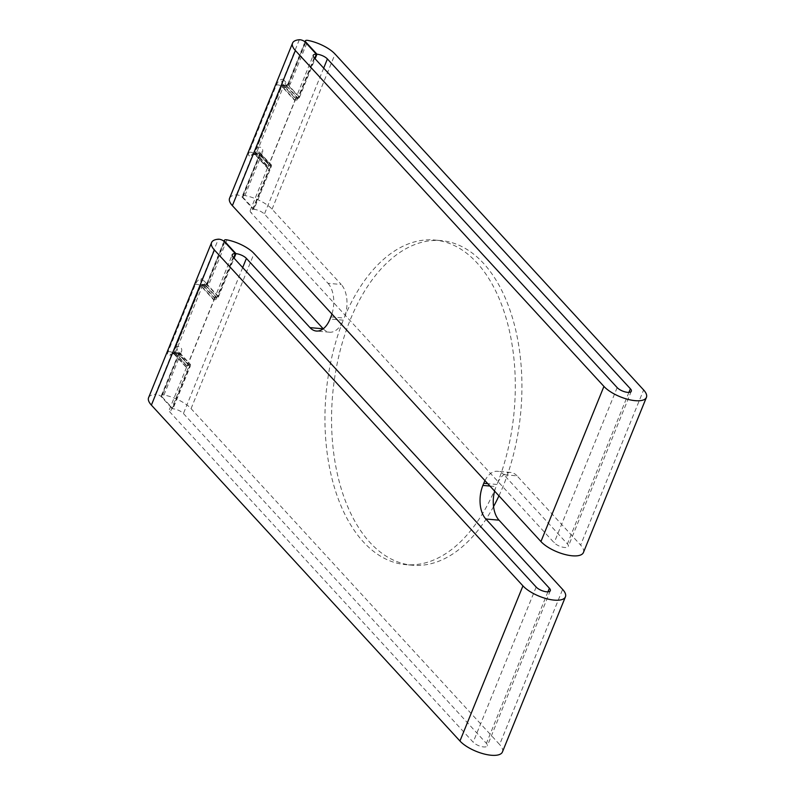 <?xml version="1.0" encoding="UTF-8"?>
<svg xmlns="http://www.w3.org/2000/svg" width="795" height="795" viewBox="0 0 795 795"><rect width="100%" height="100%" fill="white"/><g stroke="black" fill="none" stroke-linecap="round" stroke-linejoin="round"><path stroke-width="0.6" stroke-dasharray="3.98 2.98" d="M305.668 42.552L288.247 85.453L286.647 86.228L283.636 85.741A1.222 0.884 137.4 0 0 282.056 86.665L281.619 86.337L255.046 151.785L255.394 152.312A1.222 0.884 137.4 0 0 256.139 153.445L259.717 152.541L260.462 153.872L242.853 197.23A4.074 1.55 -157.9 0 1 242.386 195.987A4.074 1.55 -157.9 0 1 244.254 195.441A4.074 1.55 -157.9 0 1 244.949 195.54A24.436 9.301 -157.9 0 1 272.059 209.184L341.234 284.481L328.007 283.308L264.407 214.084A8.149 3.101 22.1 0 0 253.973 209.333L271.582 165.976L260.462 153.872A4.074 1.55 -157.9 0 1 259.995 152.63L259.995 152.63A4.074 1.55 -157.9 0 1 261.863 152.083A4.074 1.55 -157.9 0 1 262.559 152.183C263.155 149.639 262.35 147.969 260.154 147.164L257.083 147.164L281.37 87.341L284.352 87.579C286.955 87.361 288.953 86.089 290.344 83.773L307.943 40.416M299.317 39.75L283.239 79.361L282.384 79.291C279.999 79.411 277.972 81.368 276.302 85.164L248.974 152.461C247.901 155.423 248.726 156.436 251.429 155.532L253.416 154.627L259.13 154.349L270.598 166.771L269.982 165.777L267.597 167.775L267.726 168.411L255.165 154.727L252.969 153.733A4.074 2.822 72 0 1 255.056 154.111L255.791 154.598L283.119 87.291L283.219 84.747L286.14 85.303L297.608 97.755L299.059 96.692L314.651 58.293M229.576 198.223A24.436 9.301 -157.9 0 1 236.324 194.884A4.074 1.55 -157.9 0 1 237.069 194.894A4.074 1.55 -157.9 0 1 242.286 197.259L253.337 209.294A8.149 3.101 22.1 0 0 250.246 210.427A8.149 3.101 22.1 0 0 251.18 212.911L554.165 542.727A8.149 3.101 22.1 0 0 562.184 547.039A8.149 3.101 22.1 0 0 568.326 546.384A8.149 3.101 22.1 0 0 567.392 543.899L503.801 474.675L517.028 475.847L580.618 545.082L643.612 389.947M283.239 79.361L287.591 84.26A1.222 0.716 -47.9 0 1 286.14 85.303L283.239 79.361M304.982 41.847L287.78 84.22A4.074 1.55 -157.9 0 0 288.247 85.453L299.367 97.556L297.986 98.57L295.621 98.779L282.95 85.264A1.222 0.974 -64 0 0 281.619 86.337L280.754 86.079L254.976 149.559L255.046 151.785A1.222 0.725 153.4 0 0 254.947 152.421L267.985 166.831M255.394 152.312L268.054 166.602L255.563 152.72L257.083 147.164L254.976 149.559L254.947 152.421A1.222 0.725 153.4 0 0 255.563 152.72M268.352 166.403L295.005 100.766L282.056 86.665M295.621 98.779L268.004 166.712M295.561 98.868L295.005 100.766M314.174 57.777L296.346 101.69L295.76 98.401L283.219 84.747A4.074 3.339 -83.8 0 1 282.384 79.291M224.677 242.008L207.257 284.908L205.527 285.683L202.645 285.196A1.222 0.884 137.4 0 0 201.065 286.121L200.628 285.793L174.055 351.231L174.413 351.758A1.222 0.884 137.4 0 0 174.502 352.672L174.502 352.672A1.222 0.884 137.4 0 0 175.158 352.901L174.572 352.175L176.093 346.61L200.38 286.796L203.361 287.035C205.975 286.806 207.972 285.544 209.353 283.219L226.953 239.861M174.413 351.758L187.064 366.058L175.158 352.901L179.143 352.155L190.512 364.527M187.362 365.859L214.014 300.222L201.065 286.121M161.296 396.715L178.557 354.192L189.608 366.227L177.523 352.791L174.065 353.566L186.736 367.856L174.175 354.182L171.988 353.179A4.074 2.822 -108 0 0 171.978 353.179A4.074 2.822 -108 0 0 170.438 354.987L171.422 354.719L155.333 394.33A4.074 1.55 -157.9 0 1 161.296 396.715L172.346 408.749L189.608 366.227L188.991 365.233L186.696 366.942L169.255 409.882A8.149 3.101 -157.9 0 1 172.346 408.749M178.14 353.805C175.934 352.771 173.698 353.079 171.422 354.719L175.357 352.364L178.03 352.871A1.222 0.745 -52 0 1 178.14 353.805L178.557 354.192A1.222 0.884 137.4 0 0 178.468 353.278L178.03 352.871A1.222 0.745 -52 0 0 177.523 352.791L175.357 352.364L171.978 353.179A4.074 2.822 -108 0 1 174.065 353.566L174.801 354.053L202.129 286.747L202.228 284.203A4.074 3.339 96.2 0 1 201.403 278.747C199.008 278.866 196.981 280.824 195.312 284.61L167.983 351.917C166.91 354.878 167.735 355.892 170.438 354.987M178.726 351.996L179.471 353.328L161.872 396.685L172.982 408.789A8.149 3.101 -157.9 0 1 183.426 413.539L486.401 743.355A8.149 3.101 -157.9 0 1 487.335 745.839A8.149 3.101 -157.9 0 1 481.194 746.495A8.149 3.101 -157.9 0 1 473.174 742.182L170.2 412.357A8.149 3.101 -157.9 0 1 169.255 409.882M177.166 346.451A4.074 2.345 80.8 0 0 178.587 352.036L190.065 364.339L179.471 353.328A4.074 1.55 -157.9 0 1 179.004 352.086L179.004 352.086A4.074 1.55 -157.9 0 1 181.568 351.638C182.164 349.094 181.359 347.415 179.163 346.62L176.093 346.61L173.986 349.015L199.764 285.534L200.628 285.793A1.222 0.974 -64 0 1 201.96 284.709L199.764 285.534M190.065 364.339L190.591 365.432L172.982 408.789M216.846 298.006L205.527 285.683A4.074 2.882 -76.4 0 0 204.514 285.107L206.789 283.666A4.074 1.55 -157.9 0 0 207.257 284.908L218.377 297.012L214.501 298.473L187.014 366.167M214.57 298.324L214.014 300.222M233.183 257.232L215.356 301.146L214.769 297.857L202.228 284.203L205.15 284.759L202.248 278.816L201.403 278.747M259.717 152.541L271.502 165.072M271.055 164.893L271.582 165.976L270.896 164.903L268.124 166.483M323.187 328.802L323.237 328.812A24.436 14.161 -84.9 0 0 329.577 332.211A24.436 14.161 -84.9 0 0 343.271 320.186A162.935 94.436 -84.9 0 0 405.718 564.629A162.935 94.436 -84.9 0 0 496.13 486.59A24.436 14.161 -84.9 0 0 496.06 486.749A24.436 14.161 -84.9 0 0 494.609 491.121M517.028 475.847A24.436 14.161 -84.9 0 0 510.688 472.449A24.436 14.161 -84.9 0 0 497.054 484.304A24.436 14.161 -84.9 0 0 496.994 484.463A162.935 94.436 -84.9 0 0 434.547 240.03A162.935 94.436 -84.9 0 0 344.126 318.06A24.436 14.161 -84.9 0 0 341.234 284.481M493.556 506.584A162.935 94.436 95.1 0 1 412.327 565.215A162.935 94.436 95.1 0 1 350.307 319.709A162.935 94.436 95.1 0 1 441.155 240.617A162.935 94.436 95.1 0 1 503.175 486.123A162.935 94.436 95.1 0 1 498.952 495.841M218.377 297.012L234.118 258.246M299.367 97.556L315.108 58.79M161.872 396.685A4.074 1.55 -157.9 0 1 161.405 395.443A4.074 1.55 -157.9 0 1 163.959 394.996A24.436 9.301 -157.9 0 1 191.068 408.64L499.628 744.527L562.621 589.403M242.853 197.23L253.973 209.333M297.608 97.755L295.81 98.232L313.24 55.302M502.43 751.961A24.436 9.301 22.1 0 0 499.628 744.527M148.586 397.679A24.436 9.301 -157.9 0 1 155.333 394.33M218.069 296.147L206.601 283.716A1.222 0.716 132.1 0 1 205.15 284.759L216.618 297.211L218.069 296.147L233.66 257.749M216.618 297.211L214.819 297.688L232.249 254.748M189.906 364.358L187.133 365.939M583.421 552.515A24.436 9.301 22.1 0 0 580.618 545.082M267.567 167.934L269.018 168.997L251.18 212.911M250.246 210.427L267.686 167.487L255.056 154.111L258.514 153.336A1.222 0.745 -52 0 1 259.011 153.415L259.011 153.415A1.222 0.745 -52 0 1 259.13 154.349M253.337 209.294L270.598 166.771L258.802 153.604L256.348 152.908L259.458 153.823A1.222 0.884 137.4 0 0 258.802 153.604M484.97 480.627A24.436 14.161 95.1 0 1 497.461 471.266A24.436 14.161 95.1 0 1 503.801 474.675M328.007 283.308A24.436 14.161 95.1 0 1 331.932 314.035M186.577 367.389L174.801 354.053A4.074 1.55 22.1 0 0 171.263 352.026A4.074 1.55 22.1 0 0 167.983 351.917M174.026 353.725L174.801 354.053M255.016 154.27L269.018 168.997M299.059 96.692L287.591 84.26M251.429 155.532A4.074 2.822 72 0 1 252.969 153.733L256.348 152.908L252.412 155.264L236.324 194.884M297.837 98.55L286.518 86.228A4.074 2.882 -76.4 0 0 285.504 85.661L285.504 85.661A4.074 2.882 -76.4 0 0 282.305 87.52M281.619 86.337C280.536 85.731 280.446 86.069 281.37 87.341C281.062 85.592 281.589 84.896 282.95 85.264L280.754 86.079M270.896 164.903L259.577 152.58A4.074 2.345 80.8 0 1 258.146 146.995M201.423 284.56L204.514 285.107A4.074 2.882 -76.4 0 0 201.314 286.975M214.63 298.234L201.96 284.709C200.598 284.352 200.072 285.047 200.38 286.796C199.456 285.524 199.545 285.186 200.628 285.793M187.004 366.286L173.956 351.867A1.222 0.725 153.4 0 1 174.055 351.231L173.956 351.867A1.222 0.725 153.4 0 0 174.572 352.175M206.601 283.716L202.248 278.816L218.327 239.206M282.414 85.105L285.504 85.661L287.78 84.22A4.074 1.55 -157.9 0 1 289.638 83.674A4.074 1.55 -157.9 0 1 290.344 83.773M276.302 85.164A4.074 1.55 -157.9 0 1 277.902 84.916A4.074 1.55 -157.9 0 1 283.119 87.291L296.346 101.69M248.974 152.461A4.074 1.55 -157.9 0 1 250.574 152.223A4.074 1.55 -157.9 0 1 255.791 154.598M496.994 484.463L487.742 483.648M489.949 486.043L496.13 486.59M343.271 320.186L330.044 319.014M242.694 267.577L183.426 413.539M323.684 68.122L264.407 214.084M191.068 408.64L254.062 253.506M163.959 394.996L181.568 351.638M272.059 209.184L335.053 54.05M244.949 195.54L262.559 152.183M330.899 316.887L344.126 318.06M617.159 387.602L554.165 542.727M628.924 392.372L567.392 543.899M195.312 284.61A4.074 1.55 22.1 0 1 198.601 284.729A4.074 1.55 22.1 0 1 202.129 286.747L215.356 301.146M536.168 587.048L473.174 742.182M188.027 368.443L170.2 412.357M547.934 591.828L486.401 743.355M205.438 285.037A1.222 0.884 137.4 0 0 207.018 284.113L224.289 241.591M286.429 85.582A1.222 0.884 137.4 0 0 288.009 84.658L305.27 42.135M242.286 197.259L259.548 154.737A1.222 0.884 137.4 0 0 259.458 153.823L270.548 165.897M189.558 365.342L178.468 353.278A1.222 0.884 137.4 0 0 177.812 353.059M223.991 241.302L206.789 283.666A4.074 1.55 -157.9 0 1 209.353 283.219M260.213 152.779L242.386 195.987M412.327 565.215L405.718 564.629M441.155 240.617L434.547 240.03M631.319 391.249L568.326 546.384M550.329 590.705L487.335 745.839M329.577 332.211L316.35 331.038M510.688 472.449L497.461 471.266M161.405 395.443L179.223 352.235"/><path stroke-width="1.19" d="M316.33 54.169L305.27 42.135A4.074 1.55 22.1 0 0 300.053 39.76A4.074 1.55 22.1 0 0 299.317 39.75A24.436 9.301 22.1 0 0 292.57 43.089A24.436 9.301 22.1 0 0 295.372 50.522L232.379 205.657L540.938 541.554L603.932 386.42A24.436 9.301 22.1 0 0 635.235 400.67A24.436 9.301 22.1 0 0 646.415 397.381A24.436 9.301 22.1 0 0 643.612 389.947L335.053 54.05A24.436 9.301 22.1 0 0 307.943 40.416A4.074 1.55 22.1 0 0 307.248 40.316A4.074 1.55 22.1 0 0 305.379 40.863A4.074 1.55 22.1 0 0 305.846 42.095L316.966 54.199A8.149 3.101 -157.9 0 1 327.401 58.949L630.385 388.775A8.149 3.101 -157.9 0 1 631.319 391.249A8.149 3.101 -157.9 0 1 625.178 391.915A8.149 3.101 -157.9 0 1 617.159 387.602L314.174 57.777A8.149 3.101 -157.9 0 1 313.24 55.302A8.149 3.101 -157.9 0 1 316.33 54.169L314.651 58.293M459.947 741.01A24.436 9.301 22.1 0 0 491.25 755.25A24.436 9.301 22.1 0 0 502.43 751.961L565.424 596.836A24.436 9.301 -157.9 0 1 554.244 600.116A24.436 9.301 -157.9 0 1 522.941 585.875L214.382 249.978L151.388 405.112L459.947 741.01L522.941 585.875M540.938 541.554A24.436 9.301 22.1 0 0 572.241 555.794A24.436 9.301 22.1 0 0 583.421 552.515L646.415 397.381M494.609 491.121A24.436 14.161 -84.9 0 0 499.022 520.169L485.805 518.996A24.436 14.161 95.1 0 1 482.833 485.576A24.436 14.161 95.1 0 1 482.903 485.417L489.949 486.043M487.742 483.648L483.767 483.29A24.436 14.161 95.1 0 1 483.827 483.131A24.436 14.161 95.1 0 1 484.97 480.627M498.952 495.841A162.935 94.436 95.1 0 1 493.556 506.584M483.767 483.29A162.935 94.436 95.1 0 1 483.34 484.354A162.935 94.436 95.1 0 1 482.903 485.417M234.118 258.246L235.976 253.655A8.149 3.101 -157.9 0 1 246.41 258.405L310.01 327.629A24.436 14.161 95.1 0 0 316.35 331.038A24.436 14.161 95.1 0 0 330.044 319.014A162.935 94.436 95.1 0 1 330.472 317.95A162.935 94.436 95.1 0 1 330.899 316.887A24.436 14.161 95.1 0 0 331.932 314.035M315.108 58.79L316.966 54.199M323.217 328.782L254.062 253.506A24.436 9.301 22.1 0 0 226.953 239.861A4.074 1.55 22.1 0 0 224.389 240.309A4.074 1.55 22.1 0 0 224.856 241.551L235.976 253.655M151.388 405.112A24.436 9.301 -157.9 0 1 148.586 397.679L211.579 242.545A24.436 9.301 22.1 0 0 214.382 249.978M485.805 518.996L549.395 588.23A8.149 3.101 -157.9 0 1 550.329 590.705A8.149 3.101 -157.9 0 1 544.187 591.371A8.149 3.101 -157.9 0 1 536.168 587.048L233.183 257.232A8.149 3.101 -157.9 0 1 232.249 254.748A8.149 3.101 -157.9 0 1 235.34 253.615L233.66 257.749M211.579 242.545A24.436 9.301 22.1 0 1 218.327 239.206A4.074 1.55 22.1 0 1 224.289 241.591L235.34 253.615M499.022 520.169L562.621 589.403A24.436 9.301 -157.9 0 1 565.424 596.836M232.379 205.657A24.436 9.301 -157.9 0 1 229.576 198.223L292.57 43.089M603.932 386.42L295.372 50.522M246.41 258.405L242.694 267.577M327.401 58.949L323.684 68.122M310.01 327.629L323.187 328.802M630.385 388.775L628.924 392.372M549.395 588.23L547.934 591.828M305.379 40.863L304.982 41.847M223.991 241.302L224.389 240.309"/></g></svg>
